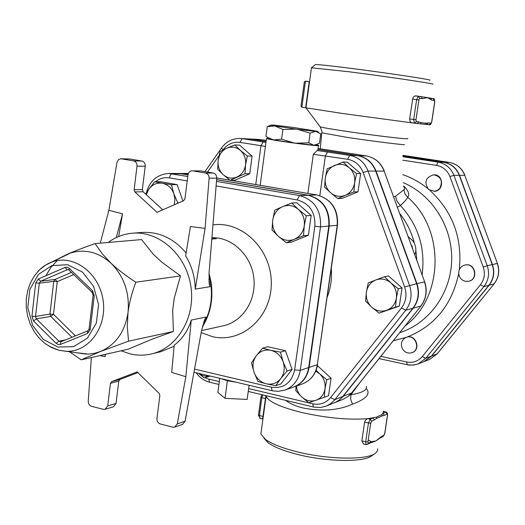 <?xml version="1.0" encoding="UTF-8"?>
<svg xmlns="http://www.w3.org/2000/svg" width="525" height="525" viewBox="0 0 525 525"><rect width="100%" height="100%" fill="white"/><g stroke="black" fill="none" stroke-linecap="round" stroke-linejoin="round"><path stroke-width="0.79" d="M439.806 188.265L437.167 190.483L434.385 191.323L428.663 189.532C423.859 182.241 425.539 177.325 433.689 174.786C441.053 176.603 443.087 181.099 439.806 188.265M433.821 174.786L433.952 174.786C443.953 174.339 444.157 191.389 434.155 191.343L434.031 191.349M465.432 281.341C460.707 279.937 458.489 276.728 458.784 271.701C459.506 268.157 461.573 265.932 464.986 265.04C474.81 262.553 478.702 279.215 468.766 281.249L465.432 281.341M465.104 265.013L465.222 264.987C475.046 262.5 478.931 279.156 469.002 281.19L468.884 281.216M401.848 347.596C400.608 342.799 402.078 339.393 406.271 337.365L406.442 337.306C415.511 333.874 421.155 349.755 411.902 352.695C407.334 353.824 403.981 352.124 401.848 347.596M406.58 337.267L406.711 337.221C415.774 333.788 421.417 349.657 412.171 352.597L412.033 352.649M423.951 361.627L431.622 356.042L437.246 353.798L494.156 283.841M403.01 156.023L443.887 162.278C451.323 163.695 456.533 168.033 459.506 175.304L492.437 264.554C494.937 272.121 493.841 279.005 489.156 285.206L431.622 356.042M229.963 180.193L223.25 174.74C227.423 178.211 231.978 178.979 236.906 177.043C241.717 174.713 244.598 170.664 245.556 164.883C246.146 159.042 244.433 154.225 240.43 150.432C236.198 146.974 231.623 146.245 226.715 148.247L234.754 144.926L239.584 145.13L252.105 156.128L249.749 173.762L234.951 180.246L230.527 180.285M343.068 162.022L349.256 167.783L356.527 173.572L354.677 182.772L353.876 191.94L345.312 195.3C350.49 192.924 353.614 188.751 354.677 182.772C355.346 176.722 353.542 171.727 349.256 167.783C344.728 164.174 339.826 163.393 334.537 165.434C329.405 167.862 326.327 172.036 325.303 177.955L327.127 168.84L343.068 162.022L347.261 162.113L360.636 173.572L357.998 191.802L342.07 198.411L337.851 198.601L330.652 192.832L324.562 187.044L325.303 177.955C324.647 183.934 326.432 188.895 330.652 192.832C335.121 196.448 340.003 197.275 345.312 195.3L337.851 198.601M384.523 276.721L390.882 282.85C386.269 279.07 381.255 278.099 375.854 279.937L384.523 276.721L388.434 275.94L402.071 287.923L399.341 306.082L379.116 313.156L371.825 307.23L365.571 301.074L366.391 292.13L368.235 282.936L375.854 279.937C370.604 282.174 367.454 286.237 366.391 292.13C365.715 298.095 367.526 303.128 371.825 307.23C376.379 311.03 381.367 312.04 386.794 310.262L379.116 313.156M317.238 366.529L318.071 366.253L331.065 378.236L328.538 395.738L308.739 402.78L301.717 396.939L295.824 390.705L296.054 386.177M210.105 376.051L204.087 377.902L198.496 373.308M317.927 149.494L357.577 155.643C366.174 157.303 372.218 162.448 375.703 171.091L416.633 283.71C419.567 292.727 418.327 300.91 412.913 308.247L342.32 397.077L339.577 399.748L336.427 401.855L326.327 406.068L330.35 403.889L334.353 400.253L405.753 310.216C411.233 302.774 412.486 294.479 409.507 285.324L368.038 171.058C364.508 162.291 358.391 157.067 349.689 155.38L317.159 150.504L313.333 154.298L347.662 159.278C355.005 160.709 360.157 165.126 363.129 172.515L404.624 286.965C407.131 294.683 406.081 301.678 401.461 307.958L330.56 397.615C325.802 403.174 319.85 405.241 312.703 403.804L248.64 388.566M222.981 150.025C227.417 144.139 233.074 141.599 239.951 142.393L242.137 138.666L240.174 138.462L251.239 139.151L266.077 141.448M403.01 156.056L443.645 162.278C451.08 163.688 456.291 168.033 459.27 175.304L492.214 264.607C494.714 272.173 493.618 279.064 488.933 285.272L431.373 356.14L423.826 361.679L418.143 363.91L425.762 358.312L422.31 356.547C418.149 361.312 412.952 363.129 406.724 361.994L380.842 356.363M76.42 352.708L88.43 354.099L94.526 353.318L100.432 351.527C115.795 344.767 124.989 331.774 128.021 312.533C129.787 292.97 124.149 276.55 111.097 263.281C98.536 252.079 84.984 248.673 70.435 253.05L61.399 257.473M57.297 260.577L50.879 267.461L45.852 275.769M51.588 262.132L67.279 254.271C74.458 251.114 83.731 247.564 95.078 243.613L102.322 253.851L111.097 263.281C117.41 269.299 125.652 275.612 135.824 282.233C131.729 293.258 129.13 303.358 128.021 312.533L127.286 326.583L128.54 341.178L100.432 351.527L81.244 359.828L69.398 351.704M81.244 359.828L128.028 349.223L151.935 339.255L173.388 331.465L172.659 310.505L174.221 298.259L180.495 275.901L161.654 262.041L153.09 254.041L141.579 239.577L95.078 243.613M180.495 275.901L135.824 282.233M173.388 331.465L128.54 341.178M108.196 242.471C115.533 237.031 123.67 233.94 132.608 233.185C159.187 230.856 186.047 254.704 190.805 285.863C195.871 316.975 177.653 347.924 151.646 353.896C144.526 355.576 137.366 355.576 130.174 353.896L121.085 350.798M209.114 272.213L209.081 282.713L210.066 286.689L195.267 289.104C194.939 276.747 191.73 265.689 185.647 255.938L190.411 226.544L205.078 228.382L209.121 178.205L216.74 178.159L209.114 272.213M216.74 178.159C216.74 175.389 215.545 173.677 213.157 173.02L205.498 173.014L192.734 170.855L200.498 170.887L213.157 173.02M200.498 170.887L192.734 170.855M162.789 209.829L143.095 191.743L142.347 189.591L145.222 166.254C145.32 163.439 144.185 161.687 141.816 161.004L129.754 158.97L120.901 158.767L133.567 160.867C135.962 161.556 137.11 163.327 137.005 166.176L134.124 189.761L134.879 191.94L157.047 212.349L183.632 200.688L184.925 198.844L187.976 174.864C188.475 172.351 189.86 170.999 192.13 170.802M177.286 423.924L185.83 376.694L171.695 372.422L174.208 345.155C182.254 339.15 187.937 330.789 191.257 320.092L206.089 317.034L204.415 320.25L201.311 331.872L185.069 421.24L177.286 423.924L174.773 427.081L172.686 427.153L160.381 423.99C157.979 423.091 156.837 421.253 156.942 418.477L159.862 395.535L159.108 393.337L137.13 371.917L111.668 381.629L110.46 383.309L118.781 381.111L119.982 379.444L111.668 381.629M174.773 427.081L182.569 424.364L185.069 421.24M137.865 372.625L119.982 379.444M118.781 381.111L116.032 403.462L107.704 405.897L105.085 409.297L103.294 409.316L91.56 406.298C89.362 405.497 88.259 403.784 88.239 401.172L91.376 357.532M105.085 409.297L113.433 406.829L116.032 403.462M151.646 353.896L160.939 351.665L174.11 346.238M186.119 253.024C173.841 238.422 159.173 231.558 142.131 232.444L132.608 233.185M105.361 354.362L105.203 356.56L99.809 355.622M107.704 405.897L110.46 383.309M205.498 173.014C207.913 173.677 209.114 175.409 209.121 178.205M118.67 236.512L122.535 213.8L108.878 210.341L117.029 162.054L118.65 159.521L120.901 158.767M205.078 228.382L195.267 289.104M185.83 376.694L191.257 320.092M122.535 213.8L116.301 237.562M108.878 210.341L100.268 243.16M105.203 356.56L105.157 354.408M174.313 204.776L174.891 199.244L173.847 193.771L177.745 202.821L177.122 203.543M145.733 194.158L148.746 189.315L146.298 194.677M162.284 183.238L171.412 184.695L173.847 193.771C171.596 187.924 167.737 184.413 162.284 183.238C156.785 182.503 152.27 184.531 148.746 189.315L154.672 181.768L162.284 183.238M274.726 210.184L282.594 206.64C277.095 209.206 273.807 213.701 272.724 220.132L274.726 210.184M278.512 236.414L272.022 229.97L272.724 220.132C272.048 226.636 273.971 232.063 278.512 236.414C283.31 240.424 288.553 241.402 294.243 239.334L286.309 242.753L278.512 236.414M291.802 202.998L298.397 209.416C293.527 205.419 288.258 204.494 282.594 206.64L291.802 202.998L296.796 202.762L311.181 215.434L308.405 235.246L303.496 235.751L294.243 239.334C299.795 236.827 303.135 232.326 304.264 225.829L303.496 235.751M298.397 209.416L306.285 215.782L304.264 225.829C304.966 219.253 303.01 213.78 298.397 209.416M280.442 352.137L283.132 361.758C280.757 355.655 276.655 351.842 270.841 350.319L280.442 352.137L285.469 350.693L292.077 369.397L287.096 370.998L280.79 378.564C284.327 373.603 285.108 367.999 283.132 361.758L287.096 370.998M256.351 355.694L262.579 348.147L270.841 350.319C264.974 349.243 260.144 351.035 256.351 355.694C252.879 360.636 252.118 366.194 254.074 372.369L251.455 362.834L256.351 355.694M266.221 383.801L258.005 381.511L254.074 372.369C256.397 378.407 260.446 382.22 266.221 383.801C272.068 384.956 276.924 383.211 280.79 378.564L275.776 385.678L266.221 383.801M154.672 181.768L160.512 181.709L177.155 184.61L171.412 184.695M178.874 202.775L177.745 202.821M177.155 184.61L182.897 201.009M311.181 215.434L306.285 215.782M308.405 235.246L291.329 242.189L286.309 242.753M292.077 369.397L280.829 383.972L275.776 385.678M285.469 350.693L267.724 346.749L262.579 348.147M187.773 176.466L168.63 173.48L178.579 173.48L187.983 174.799M216.615 179.681L308.05 195.261C322.639 199.402 329.556 209.665 328.794 226.065L308.693 367.553C306.967 377.252 301.895 383.762 293.475 387.076L284.865 390.095C293.377 386.741 298.508 380.146 300.248 370.309L320.512 226.82C321.28 210.184 314.278 199.769 299.519 195.576L216.484 181.374M214.417 238.298L216.352 238.665L211.798 239.098M334.563 402.747L338.723 400.523L342.674 396.933L413.234 308.155C418.648 300.825 419.882 292.648 416.948 283.638L376.044 171.091C372.566 162.455 366.522 157.31 357.932 155.656L317.933 149.448M261.325 139.683L251.646 139.171L266.083 141.409M251.646 139.171L249.5 138.961M397.484 207.211L400.385 205.544C404.565 201.718 407 198.962 407.702 197.288C409.933 194.558 408.548 190.772 403.548 185.935M293.685 387.004L293.902 386.932C302.315 383.617 307.387 377.108 309.107 367.415L329.201 226.026C329.963 209.639 323.052 199.382 308.47 195.248L216.628 179.596M188.239 173.762L182.411 173.762L187.996 174.713M182.411 173.762L178.822 173.48M234.754 144.926L240.43 150.432L247.341 156.004L245.556 164.883L244.978 173.762L230.213 180.232M217.658 169.207L218.183 160.394C217.613 166.176 219.299 170.96 223.25 174.74L217.658 169.207M218.183 160.394L219.955 151.6L226.715 148.247C221.95 150.616 219.109 154.665 218.183 160.394M396.388 298.075L395.502 307.092L386.794 310.262C392.09 308.083 395.286 304.021 396.388 298.075C397.084 292.044 395.246 286.965 390.882 282.85L398.245 288.796L396.388 298.075M316.096 370.289L319.725 373.892L315.722 371.201M296.415 386.046C296.881 390.344 298.646 393.98 301.717 396.939C306.055 400.746 310.793 401.868 315.945 400.306C320.965 398.344 323.984 394.505 325.008 388.782C325.651 382.968 323.886 378 319.725 373.892L326.819 379.759L325.008 388.782L324.279 397.386M209.396 375.887L204.087 377.902M198.627 373.334C201.935 375.788 205.472 376.622 209.226 375.848M252.105 156.128L247.341 156.004M249.749 173.762L244.978 173.762M360.636 173.572L356.527 173.572M357.998 191.802L353.876 191.94M399.341 306.082L395.502 307.092M402.071 287.923L398.245 288.796M331.065 378.236L326.819 379.759M273.84 139.867L281.577 139.171L294.184 143.003L273.84 139.867L269.279 138.633M308.779 142.787L313.589 145.149L295.621 143.194L308.779 142.787L310.118 133.147L297.531 129.301L315.505 131.394L310.118 133.147M267.927 137.57L265.965 136.218L267.875 137.53L273.013 139.709M316.103 144.9L314.153 145.176L319.449 143.338L320.775 133.875L316.07 131.434L317.317 131.257L292.668 127.345L273.512 125.081L271.084 125.081L274.883 125.915L267.245 126.709L271.274 125.153M265.965 136.218L267.245 126.709M281.577 139.171L282.896 129.504L274.883 125.915M275.71 126.059L296.093 129.111L282.896 129.504M297.531 129.301L296.093 129.111M316.07 131.434L315.505 131.394M314.153 145.176L313.589 145.149M295.621 143.194L294.184 143.003M316.503 144.782L318.511 145.34C323.873 147.322 269.259 140.109 266.483 138.456L268.754 138.219M220.697 378.558L227.377 380.756L225.022 398.344L247.157 399.433L249.086 385.278M219.745 378.335L217.882 392.365L225.022 398.344M227.377 380.756L236.375 382.272M318.478 145.569L317.828 150.196L317.159 150.504M414.77 254.691L415.354 253.483C416.483 248.929 415.629 244.689 412.794 240.772L408.181 236.591M411.298 245.162L411.922 245.792L412.624 248.804M417.158 261.266L416.325 258.969M366.332 386.341C367.375 390.042 362.224 392.864 350.884 394.8L349.591 395.207M321.72 132.812L347.445 137.432C375.008 141.599 407.997 145.51 404.079 144.546M403.535 186.224L404.539 187.878L404.434 189.289L395.528 196.357L393.665 196.718M403.856 189.656L404.946 193.876L407.702 197.288C445.423 229.543 443.704 297.675 405.018 325.999M359.704 382.896L350.884 394.8L350.674 399.42L352.531 404.158C366.279 399.02 370.88 393.809 366.338 388.526M263.99 438.25L268.072 442.759C273.807 446.906 283.231 450.693 296.356 454.118C325.717 461.869 363.838 462.538 371.7 455.792L374.837 453.659M377.698 448.704L377.363 451.093L375.447 453.239C367.205 460.346 326.648 459.611 295.424 451.388C281.472 447.759 271.471 443.756 265.407 439.386L260.873 433.978L261.306 430.874M368.209 439.917L372.251 442.332M363.523 443.927L361.837 440.842L364.593 422.271L365.328 420.381L367.198 418.786L376.477 417.119L381.938 414.592L383.027 413.306L383.342 411.141M380.343 437.896L383.099 436.505L383.9 435.363L381.15 436.754L380.343 437.896L375.959 440.902L371.221 442.614M265.958 395.666L266.09 396.217C268.478 401.651 280.107 407.013 300.969 412.315C326.255 418.044 348.515 420.158 367.756 418.655L370.191 419.232L368.445 423.196L365.682 441.788L367.92 441.873L370.689 423.294L364.593 422.271M265.834 395.64L262.605 419.022L259.921 418.366L259.383 415.649L261.863 397.642L260.925 397.117M285.738 400.391C289.925 403.64 295.687 406.173 303.037 407.977C322.088 411.666 338.586 410.392 352.531 404.158M418.917 99.96L416.633 99.638L413.68 119.47L415.964 119.772L418.917 99.96L419.764 98.241L422.467 98.661L421.083 96.653L418.418 96.226M414.435 123.204L417.099 123.48L418.989 121.925L416.279 121.636L415.964 119.772M419.764 98.241L418.379 96.219L427.435 97.624L430.428 98.142L431.786 100.118L434.352 100.518L433 98.556L430.467 98.149M304.27 82.202L305.465 81.112L309.238 81.618L305.629 107.782L343.363 113.603L411.731 122.824L410.091 121.57L409.651 118.906L413.68 119.47L414.317 123.191L420.361 123.861L421.102 122.679L418.989 121.925M428.354 122.929L426.385 124.438L429.083 124.714L430.933 123.204L428.354 122.929L426.149 123.211L425.519 124.392L426.385 124.438M422.467 98.661L427.435 97.624L431.786 100.118M420.361 123.861L425.519 124.392M409.651 118.906L412.788 98.287L413.562 96.895L414.914 95.95L418.32 96.213L416.633 99.638L412.598 99.094M301.015 105.873L301.868 107.251L305.465 81.112M407.669 138.515C410.478 139.847 375.939 135.752 347.32 131.493C331.931 129.202 322.888 127.647 320.184 126.833L319.961 126.545M305.629 107.782L301.868 107.251M311.469 67.797L349.296 71.8C389.406 76.926 437.391 84.125 432.567 84.223M366.417 444.531L370.361 442.956L371.175 441.788L368.288 443.244L367.92 441.873M374.437 419.967L373.072 417.907L370.191 419.232L371.556 421.312L376.832 418.392L376.477 417.119M381.15 436.754L375.959 440.902L371.175 441.788M383.027 413.306L384.372 415.334L387.109 414.054L385.777 412.04L383.027 413.306M381.938 414.592L382.18 415.905L384.372 415.334M395.528 196.357L396.966 201.187L400.385 205.544C418.281 225.022 425.526 248.141 422.126 274.916M429.614 80.246C434.037 80.03 388.874 73.178 351.146 68.401C330.934 65.848 319.088 64.555 315.597 64.522L315.308 64.746M206.089 317.034L203.674 322.455M402.78 160.184L436.583 165.401C442.929 166.615 447.372 170.33 449.912 176.551L483.243 267.054C485.376 273.525 484.444 279.412 480.454 284.721L422.31 356.547M427.567 188.403C419.974 182.287 411.692 177.699 402.714 174.628M459.283 269.87C462.505 238.133 452.74 211.66 429.982 190.437M406.626 337.247C434.536 326.202 451.9 304.986 458.699 273.597M393.304 340.705L406.022 337.463M464.881 175.311C461.954 168.144 456.77 163.846 449.341 162.415L403.056 155.347L449.367 162.422M443.887 162.278L449.295 162.415C456.652 163.807 461.803 168.098 464.75 175.284L497.438 263.458M459.506 175.304L464.75 175.284L497.438 263.471C499.898 270.88 498.816 277.653 494.196 283.789L437.095 353.922L429.627 359.402L424.082 361.581M492.437 264.554L497.319 263.471C499.787 270.946 498.704 277.751 494.064 283.887L489.156 285.206M239.951 142.393L260.971 145.694L255.754 184.57M207.513 172.069L218.977 155.722M219.312 381.596L208.681 379.063L204.875 377.665M319.817 195.654L325.428 155.794L327.488 151.928M327.239 297.078C330.711 288.061 332.062 278.591 331.301 268.675M60.907 341.755L58.931 341.191L36.337 318.846L35.523 316.444L39.309 283.192L40.622 281.249L67.259 269.752L64.988 267.481L38.338 279.018L40.622 281.249L55.04 279.451L53.74 281.361L57.258 281.636L55.04 279.451L71.426 272.403M38.338 279.018L35.713 282.916L31.94 316.194L33.561 321.011L56.162 343.396L58.931 341.191L65.579 339.865M56.162 343.396L58.236 344.577L60.467 344.42L87.472 333.519L87.865 330.862M87.767 330.901L60.847 341.782L60.467 344.42M31.94 316.194L35.523 316.444L49.967 314.062L50.767 316.424L53.478 314.304L49.967 314.062L53.74 281.361L39.309 283.192L35.713 282.916M71.978 337.28L50.767 316.424L36.337 318.846L33.561 321.011M87.472 333.519L90.195 329.621L94.251 295.693L93.122 295.089M89.073 328.952L90.195 329.621M94.251 295.693L92.571 290.771L69.07 268.157L66.918 267.199L64.988 267.481M92.328 292.537L92.032 292.261L92.571 290.771M67.259 269.752L68.316 269.627L67.259 269.752M69.339 268.4L68.834 269.902L69.136 270.198M75.442 335.875L53.478 314.304L57.258 281.636L73.697 274.588M57.947 347.064L43.312 339.432L32.589 325.329L27.805 307.512L29.853 289.4L38.377 274.45L51.791 265.617L67.541 264.725L82.491 272.088L93.601 286.328L98.562 304.579L96.338 323.111L87.419 338.133L73.684 346.651L57.947 347.064M49.271 346.329L59.253 350.392L66.78 351.323C89.211 351.888 107.454 326.438 103.012 299.709C99.008 272.915 73.822 254.317 52.651 261.758C46.869 263.721 41.829 267.1 37.538 271.891M210.066 286.689L208.917 279.326M208.95 274.942C213.708 293.449 211.601 310.472 202.637 326.025M134.879 191.94L143.095 191.743M142.347 189.591L134.124 189.761M137.005 166.176L145.222 166.254M141.816 161.004L133.567 160.867M121.413 158.812L129.754 158.97M181.919 173.762L171.544 173.867L170.238 175.317L169.47 177.89L187.202 180.948M216.11 185.935L297.189 199.927L299.519 195.576L308.05 195.261M155.466 181.762C159.653 178.388 164.325 177.096 169.47 177.89M297.189 199.927C309.612 203.477 315.499 212.257 314.856 226.262L320.512 226.82L328.794 226.065M314.856 226.262L294.637 369.987L300.248 370.309L308.693 367.553M294.637 369.987C291.493 383.04 283.69 388.776 271.241 387.188L272.193 390.751M271.241 387.188L194.545 369.121M201.18 332.62L212.448 336.669C241.526 343.652 271.3 317.632 271.287 283.69C271.878 249.782 242.307 220.572 212.953 224.917M211.903 237.818L216.352 238.665M211.91 237.733C231.709 236.913 250.858 254.717 253.739 277.147C256.837 299.545 243.003 321.517 223.67 325.677L201.554 330.632M416.745 259.586L415.918 250.898M414.31 242.983C411.482 232.089 406.652 222.311 399.827 213.655M403.285 182.7C432.259 194.801 452.622 227.069 451.684 260.321C450.817 293.573 428.912 323.433 399.715 332.66M347.662 159.278L349.689 155.38L357.577 155.643M363.129 172.515L368.038 171.058L375.703 171.091M404.624 286.965L416.633 283.71M401.461 307.958L405.753 310.216L412.913 308.247M330.56 397.615L334.852 399.65L342.812 396.48M312.703 403.804L313.438 407.006M208.681 379.063L209.652 382.22M222.935 150.045L221.642 147.833M265.401 146.482L260.971 145.694L263.123 141.927L242.137 138.666L251.239 139.151M265.952 142.387L263.123 141.927M313.333 154.298L307.873 193.43M216.753 177.962L317.008 194.992M308.47 195.248L316.752 194.946C331.17 199.021 338.002 209.134 337.234 225.291L337.523 225.14C338.336 209.226 331.472 199.165 316.929 194.965M329.201 226.026L337.234 225.291L317.31 364.737L337.509 225.238M309.107 367.415L317.31 364.737C315.604 374.299 310.583 380.723 302.262 383.998C310.8 380.572 315.912 374.102 317.592 364.58M411.561 245.877L411.922 245.792M406.724 361.994L407.164 364.77M407.315 364.744L412.814 365.131L418.143 363.91L413.483 365.078L408.66 365.033L379.037 358.627M431.373 356.14L425.762 358.312L483.899 286.63L480.454 284.721M488.933 285.272L483.899 286.63C488.631 280.35 489.74 273.381 487.213 265.716L483.243 267.054M492.214 264.607L487.213 265.716L453.895 175.324L449.912 176.551M459.27 175.304L453.895 175.324C450.883 167.961 445.62 163.57 438.106 162.14L436.583 165.401M443.645 162.278L438.106 162.14L402.964 156.752M261.371 139.689L266.214 140.438L261.417 139.702M366.312 155.932L318.071 148.463L366.391 155.945M420.938 306.009L351.855 392.759L347.806 396.67L343.265 399.236L347.898 396.618L351.75 392.89M357.932 155.656L366.273 155.925C374.758 157.559 380.717 162.632 384.149 171.13L424.673 281.899M376.044 171.091L384.149 171.13L424.686 281.932C427.547 290.673 426.326 298.666 421.024 305.904L351.592 392.982L343.166 396.336M416.948 283.638L424.482 281.932C427.376 290.804 426.149 298.85 420.801 306.075L413.234 308.155M418.32 96.213L415.78 95.872M411.771 122.83L414.376 123.198L416.279 121.636M434.352 100.518L434.713 102.362C434.746 99.553 434.175 98.28 433 98.556L430.356 98.129M426.556 124.451L429.083 124.714C430.113 125.285 431.025 124.222 431.826 121.531L430.933 123.204M434.634 102.349L431.747 121.518M426.149 123.211L421.102 122.679M361.837 440.842L365.682 441.788L366.037 444.55L367.467 444.419L368.288 443.244M363.175 443.842L366.188 444.59M370.689 423.294L371.556 421.312M387.535 415.354L384.832 433.289L383.9 435.363M387.109 414.054L387.542 415.288L387.463 413.438L386.538 412.217L383.401 411.482M387.443 415.426L384.727 433.433M376.832 418.392L382.18 415.905M258.451 415.104L262.979 416.528M260.111 418.412L258.438 415.19L260.912 397.195L261.89 394.695M265.466 398.501L261.863 397.642L262.749 394.898M437.194 353.857L429.627 359.402M60.874 341.768L87.832 330.868L89.047 329.175L93.096 295.286L92.032 292.261L68.834 269.902L68.014 269.581M86.382 354.132L58.885 350.267L51.614 347.583L44.914 343.409L38.994 337.929L34.033 331.347L30.181 323.873L27.556 315.781L26.25 307.335L26.302 298.83L27.72 290.548L30.463 282.778L34.453 275.776L39.578 269.784L45.708 265.04L70.435 253.05M209.022 273.564C210.814 280.553 212.008 283.861 211.857 296.303C211.234 307.538 208.097 317.697 202.44 326.773M146.317 193.134C149.507 181.033 156.942 174.477 168.63 173.48M193.974 372.238L272.823 390.882L278.44 391.335L284.865 390.095M214.968 238.383L211.903 237.805M269.686 138.948L267.875 137.53M317.579 131.46L318.655 132.307M271.084 125.081L267.54 126.545M248.253 391.44L314.16 407.164L320.814 407.459L326.327 406.068M218.938 384.438L209.396 382.161C203.976 380.717 199.572 377.58 196.192 372.757M204.96 171.636L221.504 148.03C226.209 141.533 232.431 138.344 240.174 138.462M216.753 177.949L316.831 194.946M293.902 386.932L302.262 383.998M179.064 173.48L188.35 173.48M260.17 185.325L266.483 138.456M384.366 171.17C380.966 162.711 374.962 157.638 366.352 155.938M249.703 138.968L259.363 139.479M306.022 107.901L320.184 126.833C321.891 130.85 322.396 132.91 321.7 133.002L320.348 148.818M268.072 442.759L265.407 439.386M260.873 433.978L266.09 396.217M434.713 102.362L431.826 121.524M411.731 122.824L414.297 123.185M304.323 81.861L300.969 106.221M305.931 107.874L311.496 67.567M370.361 442.956L371.523 442.536M384.818 433.355L383.099 436.505M385.967 412L383.388 411.397M315.597 64.522L311.66 67.567M334.74 402.675L343.265 399.236"/></g></svg>
